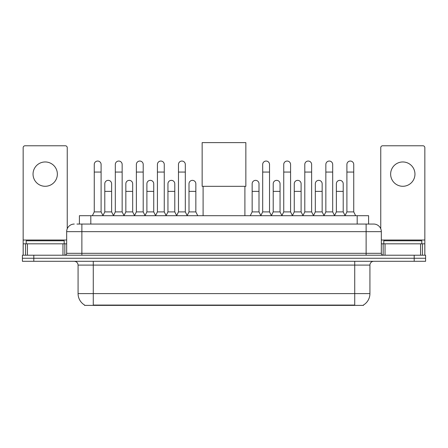 <?xml version="1.0" encoding="UTF-8"?>
<svg xmlns="http://www.w3.org/2000/svg" width="448" height="448" viewBox="0 0 448 448"><rect width="100%" height="100%" fill="white"/><g stroke="black" fill="none" stroke-linecap="round" stroke-linejoin="round"><path stroke-width="0.67" d="M76.933 224.056L81.872 224.056L76.933 224.056L79.408 224.056L79.408 215.695L368.592 215.695L368.592 224.056M363.468 305.01L363.468 305.379L84.532 305.379L84.532 305.01M84.644 305.077A13.3 13.3 0 0 1 78.075 293.602L93.274 293.602L93.274 305.077L354.726 305.077L354.726 293.602L369.925 293.602L369.925 265.098A3.802 3.802 0 0 1 373.727 261.302M78.075 293.602L78.075 265.098C77.846 262.791 76.58 261.526 74.273 261.302M363.356 305.077A13.3 13.3 0 0 0 369.925 293.602M33.802 255.22L425.6 255.22L425.6 258.261L22.4 258.261L22.4 261.302L33.802 261.302L33.802 258.261L22.4 258.261L22.4 255.22L33.802 255.22L33.802 258.261L425.6 258.261L425.6 261.302L33.802 261.302M74.273 224.056A7.599 7.599 0 0 0 66.674 231.655L66.674 253.316A1.898 1.898 0 0 1 64.77 255.22M373.727 224.056L366.128 224.056L373.727 224.056A7.599 7.599 0 0 1 381.326 231.655L381.326 253.316C381.438 254.475 382.071 255.108 383.23 255.22M381.326 231.655L81.872 231.655L81.872 224.056L366.128 224.056L366.128 253.316L381.326 253.316M64.204 243.818L64.204 240.778L26.202 240.778L26.202 243.818M45.203 161.963A12.163 12.163 0 0 0 33.04 174.121A12.163 12.163 0 0 0 45.203 186.284A12.163 12.163 0 0 0 57.361 174.121A12.163 12.163 0 0 0 45.203 161.963M62.966 255.22L62.966 243.818L27.434 243.818L27.434 255.22M67.245 228.771L67.245 147.672A1.898 1.898 0 0 0 65.341 145.774L25.06 145.774A1.898 1.898 0 0 0 23.162 147.672L23.162 243.818L27.434 243.818M62.966 243.818L66.674 243.818M23.162 255.22L23.162 243.818M421.798 243.818L421.798 240.778L383.796 240.778L383.796 243.818M203.101 186.323L203.101 215.695M244.899 186.323L244.899 215.695M202.149 142.621L245.851 142.621L245.851 186.323L202.149 186.323L202.149 142.621M92.361 215.695L94.259 211.898L101.102 211.898L103.001 215.695M101.102 211.898L101.102 164.472A3.422 3.422 0 0 0 97.681 161.05A3.422 3.422 0 0 1 97.899 161.056M94.259 211.898L94.259 172.071L101.102 172.071M94.259 172.071L94.259 164.472A3.422 3.422 0 0 1 97.681 161.05M113.417 215.695L115.315 211.898L122.153 211.898L124.057 215.695M122.153 211.898L122.153 164.472A3.422 3.422 0 0 0 118.737 161.05A3.422 3.422 0 0 1 118.95 161.056M115.315 211.898L115.315 172.071L122.153 172.071M115.315 172.071L115.315 164.472A3.422 3.422 0 0 1 118.737 161.05M134.467 215.695L136.366 211.898L143.209 211.898L145.107 215.695M143.209 211.898L143.209 164.472A3.422 3.422 0 0 0 139.787 161.05A3.422 3.422 0 0 1 140 161.056M136.366 211.898L136.366 172.071L143.209 172.071M136.366 172.071L136.366 164.472A3.422 3.422 0 0 1 139.787 161.05M155.523 215.695L157.422 211.898L164.259 211.898L166.163 215.695M164.259 211.898L164.259 164.472A3.422 3.422 0 0 0 160.843 161.05A3.422 3.422 0 0 1 161.056 161.056M157.422 211.898L157.422 172.071L164.259 172.071M157.422 172.071L157.422 164.472A3.422 3.422 0 0 1 160.843 161.05M176.574 215.695L178.472 211.898L185.315 211.898L187.214 215.695M185.315 211.898L185.315 164.472A3.422 3.422 0 0 0 181.894 161.05A3.422 3.422 0 0 1 182.106 161.056M178.472 211.898L178.472 172.071L185.315 172.071M178.472 172.071L178.472 164.472A3.422 3.422 0 0 1 181.894 161.05M260.786 215.695L262.685 211.898L269.528 211.898L271.426 215.695M269.528 211.898L269.528 164.472A3.422 3.422 0 0 0 266.106 161.05A3.422 3.422 0 0 1 266.319 161.056M262.685 211.898L262.685 172.071L269.528 172.071M262.685 172.071L262.685 164.472A3.422 3.422 0 0 1 266.106 161.05M281.837 215.695L283.741 211.898L290.578 211.898L292.477 215.695M290.578 211.898L290.578 164.472A3.422 3.422 0 0 0 287.157 161.05A3.422 3.422 0 0 1 287.375 161.056M283.741 211.898L283.741 172.071L290.578 172.071M283.741 172.071L283.741 164.472A3.422 3.422 0 0 1 287.157 161.05M302.893 215.695L304.791 211.898L311.634 211.898L313.533 215.695M311.634 211.898L311.634 164.472A3.422 3.422 0 0 0 308.213 161.05A3.422 3.422 0 0 1 308.426 161.056M304.791 211.898L304.791 172.071L311.634 172.071M304.791 172.071L304.791 164.472A3.422 3.422 0 0 1 308.213 161.05M323.943 215.695L325.847 211.898L332.685 211.898L334.583 215.695M332.685 211.898L332.685 164.472A3.422 3.422 0 0 0 329.263 161.05A3.422 3.422 0 0 1 329.482 161.056M325.847 211.898L325.847 172.071L332.685 172.071M325.847 172.071L325.847 164.472A3.422 3.422 0 0 1 329.263 161.05M344.999 215.695L346.898 211.898L353.741 211.898L355.639 215.695M353.741 211.898L353.741 164.472A3.422 3.422 0 0 0 350.319 161.05A3.422 3.422 0 0 1 350.532 161.056M346.898 211.898L346.898 172.071L353.741 172.071M346.898 172.071L346.898 164.472A3.422 3.422 0 0 1 350.319 161.05M102.945 215.583L104.787 211.898L111.63 211.898L113.473 215.583M111.63 211.898L111.63 183.775A3.422 3.422 0 0 0 108.422 180.359A3.422 3.422 0 0 1 111.63 183.775M104.787 211.898L104.787 191.374L111.63 191.374M104.787 191.374L104.787 183.775A3.422 3.422 0 0 1 108.422 180.359M124.001 215.583L125.843 211.898L132.681 211.898L134.523 215.583M132.681 211.898L132.681 183.775A3.422 3.422 0 0 0 129.478 180.359A3.422 3.422 0 0 1 132.681 183.775M125.843 211.898L125.843 191.374L132.681 191.374M125.843 191.374L125.843 183.775A3.422 3.422 0 0 1 129.478 180.359M145.051 215.583L146.894 211.898L153.737 211.898L155.579 215.583M153.737 211.898L153.737 183.775A3.422 3.422 0 0 0 150.528 180.359A3.422 3.422 0 0 1 153.737 183.775M146.894 211.898L146.894 191.374L153.737 191.374M146.894 191.374L146.894 183.775A3.422 3.422 0 0 1 150.528 180.359M166.102 215.583L167.95 211.898L174.787 211.898L176.63 215.583M174.787 211.898L174.787 183.775A3.422 3.422 0 0 0 171.584 180.359A3.422 3.422 0 0 1 174.787 183.775M167.95 211.898L167.95 191.374L174.787 191.374M167.95 191.374L167.95 183.775A3.422 3.422 0 0 1 171.584 180.359M187.158 215.583L189 211.898L195.843 211.898L197.742 215.695M195.843 211.898L195.843 183.775A3.422 3.422 0 0 0 192.634 180.359A3.422 3.422 0 0 1 195.843 183.775M189 211.898L189 191.374L195.843 191.374M189 191.374L189 183.775A3.422 3.422 0 0 1 192.634 180.359M250.258 215.695L252.157 211.898L259 211.898L260.842 215.583M259 211.898L259 183.775A3.422 3.422 0 0 0 255.797 180.359A3.422 3.422 0 0 1 259 183.775M252.157 211.898L252.157 191.374L259 191.374M252.157 191.374L252.157 183.775A3.422 3.422 0 0 1 255.797 180.359M271.37 215.583L273.213 211.898L280.05 211.898L281.898 215.583M280.05 211.898L280.05 183.775A3.422 3.422 0 0 0 276.847 180.359A3.422 3.422 0 0 1 280.05 183.775M273.213 211.898L273.213 191.374L280.05 191.374M273.213 191.374L273.213 183.775A3.422 3.422 0 0 1 276.847 180.359M292.421 215.583L294.263 211.898L301.106 211.898L302.949 215.583M301.106 211.898L301.106 183.775A3.422 3.422 0 0 0 297.903 180.359A3.422 3.422 0 0 1 301.106 183.775M294.263 211.898L294.263 191.374L301.106 191.374M294.263 191.374L294.263 183.775A3.422 3.422 0 0 1 297.903 180.359M313.477 215.583L315.319 211.898L322.157 211.898L323.999 215.583M322.157 211.898L322.157 183.775A3.422 3.422 0 0 0 318.954 180.359A3.422 3.422 0 0 1 322.157 183.775M315.319 211.898L315.319 191.374L322.157 191.374M315.319 191.374L315.319 183.775A3.422 3.422 0 0 1 318.954 180.359M334.527 215.583L336.37 211.898L343.213 211.898L345.055 215.583M343.213 211.898L343.213 183.775A3.422 3.422 0 0 0 340.004 180.359A3.422 3.422 0 0 1 343.213 183.775M336.37 211.898L336.37 191.374L343.213 191.374M336.37 191.374L336.37 183.775A3.422 3.422 0 0 1 340.004 180.359M402.797 161.963A12.163 12.163 0 0 0 390.639 174.121A12.163 12.163 0 0 0 402.797 186.284A12.163 12.163 0 0 0 414.96 174.121A12.163 12.163 0 0 0 402.797 161.963M420.566 255.22L420.566 243.818L385.034 243.818L385.034 255.22M424.838 255.22L424.838 243.818L424.838 255.22M420.566 243.818L424.838 243.818L424.838 147.672A1.898 1.898 0 0 0 422.94 145.774L382.659 145.774A1.898 1.898 0 0 0 380.755 147.672L380.755 228.771M381.326 243.818L385.034 243.818M353.209 305.379L353.209 305.01M94.791 305.379L94.791 305.01M90.81 224.056L90.81 215.695M357.19 224.056L357.19 215.695M354.726 261.302L354.726 265.098L78.075 265.098M369.925 265.098L354.726 265.098L354.726 293.602L93.274 293.602L93.274 261.302M414.198 261.302L414.198 255.22M81.872 255.22L81.872 231.655L66.674 231.655M66.674 253.316L366.128 253.316L366.128 255.22M66.674 240.016L23.162 240.016M64.837 243.818L64.837 255.22M23.19 243.818L23.19 255.22M25.564 255.22L25.564 243.818M424.838 240.016L381.326 240.016M424.81 255.22L424.81 243.818M422.436 243.818L422.436 255.22M383.163 255.22L383.163 243.818"/></g></svg>
